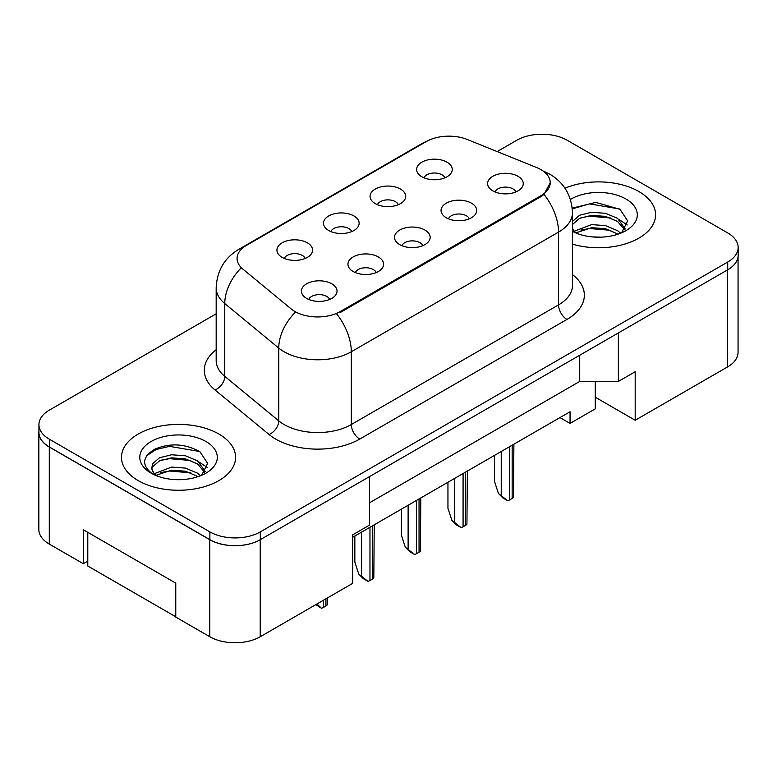 <?xml version="1.0" encoding="UTF-8"?>
<svg xmlns="http://www.w3.org/2000/svg" width="777" height="777" viewBox="0 0 777 777"><rect width="100%" height="100%" fill="white"/><g stroke="black" fill="none" stroke-linecap="round" stroke-linejoin="round"><path stroke-width="1.17" d="M375.262 203.623A17.822 10.295 180 0 1 371.727 200.709A17.822 10.295 180 0 1 377.632 187.917A17.822 10.295 180 0 1 400.476 189.064A17.822 10.295 180 0 1 404.011 200.709A17.822 10.295 180 0 1 375.262 203.623M398.3 204.691A10.693 6.177 0 0 0 395.435 201.68A10.693 6.177 0 0 0 384.897 200.116A10.693 6.177 0 0 0 377.437 204.691M328.71 230.497A17.822 10.295 180 0 1 325.174 227.593A17.822 10.295 180 0 1 331.08 214.802A17.822 10.295 180 0 1 353.923 215.948A17.822 10.295 180 0 1 357.459 227.593A17.822 10.295 180 0 1 328.71 230.497M351.748 231.565A10.693 6.177 0 0 0 348.873 228.564A10.693 6.177 0 0 0 338.345 227.001A10.693 6.177 0 0 0 330.876 231.565M282.158 257.381A17.822 10.295 180 0 1 278.613 254.467A17.822 10.295 180 0 1 284.518 241.676A17.822 10.295 180 0 1 307.362 242.822A17.822 10.295 180 0 1 310.897 254.467A17.822 10.295 180 0 1 282.158 257.381M305.196 258.45A10.693 6.177 0 0 0 302.321 255.439A10.693 6.177 0 0 0 291.783 253.875A10.693 6.177 0 0 0 284.324 258.45M421.824 176.748A17.822 10.295 180 0 1 418.279 173.834A17.822 10.295 180 0 1 424.184 161.043A17.822 10.295 180 0 1 447.028 162.189A17.822 10.295 180 0 1 450.573 173.834A17.822 10.295 180 0 1 421.824 176.748M444.862 177.816A10.693 6.177 0 0 0 441.987 174.806A10.693 6.177 0 0 0 431.449 173.242A10.693 6.177 0 0 0 423.989 177.816M446.27 217.745A17.822 10.295 180 0 1 442.735 214.831A17.822 10.295 180 0 1 448.64 202.039A17.822 10.295 180 0 1 471.484 203.185A17.822 10.295 180 0 1 475.019 214.831A17.822 10.295 180 0 1 446.27 217.745M469.318 218.813A10.693 6.177 0 0 0 466.443 215.802A10.693 6.177 0 0 0 455.905 214.238A10.693 6.177 0 0 0 448.446 218.813M399.718 244.619A17.822 10.295 180 0 1 396.183 241.705A17.822 10.295 180 0 1 402.088 228.914A17.822 10.295 180 0 1 424.932 230.06A17.822 10.295 180 0 1 428.467 241.705A17.822 10.295 180 0 1 399.718 244.619M422.756 245.687A10.693 6.177 0 0 0 419.891 242.677A10.693 6.177 0 0 0 409.353 241.113A10.693 6.177 0 0 0 401.894 245.687M353.166 271.503A17.822 10.295 180 0 1 349.631 268.589A17.822 10.295 180 0 1 355.526 255.798A17.822 10.295 180 0 1 378.37 256.944A17.822 10.295 180 0 1 381.915 268.589A17.822 10.295 180 0 1 353.166 271.503M376.204 272.562A10.693 6.177 0 0 0 373.329 269.561A10.693 6.177 0 0 0 362.791 267.997A10.693 6.177 0 0 0 355.332 272.562M306.604 298.378A17.822 10.295 180 0 1 303.069 295.464A17.822 10.295 180 0 1 308.974 282.673A17.822 10.295 180 0 1 331.818 283.819A17.822 10.295 180 0 1 335.353 295.464A17.822 10.295 180 0 1 306.604 298.378M329.642 299.446A10.693 6.177 0 0 0 326.777 296.435A10.693 6.177 0 0 0 316.239 294.872A10.693 6.177 0 0 0 308.78 299.446M492.832 190.86A17.822 10.295 180 0 1 489.296 187.956A17.822 10.295 180 0 1 495.202 175.155A17.822 10.295 180 0 1 518.036 176.311A17.822 10.295 180 0 1 521.581 187.956A17.822 10.295 180 0 1 492.832 190.86M515.87 191.929A10.693 6.177 0 0 0 512.995 188.918A10.693 6.177 0 0 0 502.457 187.354A10.693 6.177 0 0 0 494.998 191.929M340.307 311.528L540.811 195.765A32.09 18.522 0 0 0 550.213 182.663A32.09 18.522 0 0 0 540.811 169.561A32.09 18.522 0 0 0 536.528 167.492L467.336 139.51A32.09 18.522 180 0 0 426.233 141.589L246.474 245.377A32.09 18.522 0 0 0 237.072 258.479A32.09 18.522 0 0 0 242.88 269.104L291.336 309.052A32.09 18.522 180 0 0 340.307 311.528L340.307 312.48M595.269 381.439L595.269 397.212L635.188 420.26L727.622 366.89A35.655 20.581 0 0 0 738.063 352.331L738.063 256.663M38.85 432.478L38.85 529.516A35.655 20.581 0 0 0 49.291 544.075L83.324 563.723L83.324 529.759L175.767 583.129L175.767 617.093L209.8 636.742A35.655 20.581 0 0 0 260.217 636.742L352.661 583.372L352.661 534.848L369.463 525.145L369.463 476.631L260.217 539.704A35.655 20.581 0 0 1 209.8 539.704L49.291 447.037A35.655 20.581 0 0 1 38.85 432.478A35.655 20.581 0 0 1 38.937 431.07M83.324 563.723L87.782 561.149M352.661 537.276L570.056 411.761L570.056 423.407L559.974 417.589M369.463 502.836L579.72 381.439L579.72 355.244M579.72 381.439L618.375 381.439L618.375 332.925L727.622 269.852A35.655 20.581 0 0 0 727.709 269.804A35.655 20.581 0 0 0 738.15 255.244L738.15 247.484A35.655 20.581 0 0 0 727.709 232.925L567.2 140.258A35.655 20.581 0 0 0 516.783 140.258L497.173 151.583M618.375 381.439L635.188 371.736L635.188 420.26M595.269 397.212L595.269 408.857L570.056 423.407M638.879 191.54A57.042 32.935 0 0 0 564.966 188.209A57.042 32.935 0 0 1 638.879 191.54A57.042 32.935 0 0 1 655.594 214.831A57.042 32.935 0 0 0 638.879 191.54M218.871 434.032A57.042 32.935 0 0 0 156.711 426.894A57.042 32.935 0 0 0 121.494 457.323A57.042 32.935 0 0 0 138.199 480.613A57.042 32.935 0 0 0 200.369 487.752A57.042 32.935 0 0 0 235.586 457.323A57.042 32.935 0 0 0 218.871 434.032A57.042 32.935 0 0 0 156.711 426.894A57.042 32.935 0 0 0 121.494 457.323A57.042 32.935 0 0 0 138.199 480.613A57.042 32.935 0 0 0 200.369 487.752A57.042 32.935 0 0 0 235.586 457.323A57.042 32.935 0 0 0 218.871 434.032M550.301 182.663L544.007 194.415L540.899 196.668L340.394 312.432M216.171 313.811L49.378 410.11A35.655 20.581 0 0 0 38.937 424.669L38.937 432.43A35.655 20.581 0 0 0 49.378 446.989L209.887 539.656A35.655 20.581 0 0 0 260.305 539.656L727.709 269.804L727.709 262.043A35.655 20.581 0 0 0 738.15 247.484M572.464 244.124A57.042 32.935 0 0 0 655.594 214.831A57.042 32.935 0 0 1 572.464 244.124M38.937 424.669A35.655 20.581 0 0 0 49.378 439.228L209.887 531.895A35.655 20.581 0 0 0 260.305 531.895L727.709 262.043M498.436 493.453L507.604 500.689L502.913 497.979L498.436 493.453L494.512 481.487L494.512 455.38M513.898 444.191L513.49 497.29A5.944 3.429 180 0 1 512.16 498.465L509.634 499.922A5.944 3.429 180 0 1 507.604 500.689M592.055 236.888L601.107 237.16M574.29 231.206L591.588 224.602L605.497 225.631L617.54 230.672L620.687 233.197M575.883 232.867L591.588 227.68L605.497 228.71L618.113 234.139M572.464 228.263A26.865 15.511 0 0 0 576.116 233.081M572.464 221.445L579.545 215.268L591.588 212.276L605.497 213.306L617.54 218.347L625.262 229.011M572.464 224.524L579.545 218.347L591.588 215.355L605.497 216.385L617.54 221.426L624.65 229.807M572.464 231.381A38.753 22.368 0 0 0 625.951 230.652A38.753 22.368 0 0 0 625.941 199.009A38.753 22.368 0 0 0 570.405 199.446M621.6 232.818L627.67 220.891L619.997 209.324L595.774 202.389L572.231 208.129M574.562 232.401L572.464 230.138M572.299 208.858L589.481 203.875L619.473 208.974M580.934 217.745L589.481 216.191L610.887 218.036M580.934 230.07L589.481 228.516L610.887 230.351M619.386 219.716L627.233 224.961M172.047 479.38L181.099 479.642M154.283 473.688L171.581 467.094L185.489 468.113L197.533 473.164L200.68 475.679M155.876 475.349L171.581 470.172L185.489 471.202L198.106 476.631M154.555 474.893L151.777 468.385A26.865 15.511 0 0 0 156.109 475.563M151.777 468.385L152.583 463.684L159.538 457.75L171.581 454.768L185.489 455.798L197.533 460.839L205.254 471.493M151.845 468.764L152.583 466.763L159.538 460.839L171.581 457.847L185.489 458.877L197.533 463.918L204.642 472.299M201.593 475.301L207.663 463.383L199.99 451.816C185.256 443.609 170.182 442.735 154.769 449.184C142.123 457.002 141.327 465.209 152.379 473.815L152.515 473.902M205.934 441.501A38.753 22.368 0 0 0 151.136 441.501A38.753 22.368 0 0 0 151.136 473.144A38.753 22.368 0 0 0 205.944 473.144A38.753 22.368 0 0 0 205.934 441.501M175.767 616.802L87.782 566.006L87.782 532.332M146.717 455.701L156.07 449.533L169.473 446.357L199.466 451.456M160.926 460.237L169.473 458.683L190.88 460.518M160.926 472.562L169.473 471.008L190.88 472.843M199.378 462.198L207.226 467.453M451.874 520.328L461.052 527.564L456.361 524.863L451.874 520.328L447.95 508.362L447.95 482.264M467.346 471.066L466.928 524.174A5.944 3.429 180 0 1 465.598 525.349L463.082 526.796A5.944 3.429 180 0 1 461.052 527.564M405.322 547.212L414.491 554.448L409.8 551.738L405.322 547.212L401.398 535.246L401.398 509.139M420.784 497.95L420.376 551.048A5.944 3.429 180 0 1 419.046 552.224L416.53 553.68A5.944 3.429 180 0 1 414.491 554.448M358.77 574.086L367.939 581.322L363.248 578.612L358.77 574.086L354.846 562.121L354.846 536.013M374.232 524.825L373.824 577.933A5.944 3.429 180 0 1 372.494 579.098L369.969 580.555A5.944 3.429 180 0 1 367.939 581.322M327.68 597.795L327.263 604.807A5.944 3.429 180 0 1 325.932 605.982L323.417 607.439A5.944 3.429 180 0 1 321.387 608.206L316.977 603.972M315.831 604.632L321.387 608.206M209.8 636.742L209.8 539.704M260.217 636.742L260.217 539.704M49.291 544.075L49.291 447.037M727.622 366.89L727.622 269.852M540.811 195.765L540.811 196.717M572.464 274.592A59.421 34.305 180 0 1 566.948 319.434L359.722 439.083A11.888 6.857 60 0 1 351.311 424.524L558.546 304.875A47.533 27.448 0 0 0 572.464 285.47L572.464 212.694A47.533 27.448 180 0 1 558.546 232.1A41.599 24.019 -120 0 0 544.007 194.415M359.722 439.083A59.421 34.305 180 0 1 275.68 439.083A59.421 34.305 180 0 1 269.027 434.498L215.035 389.986A59.421 34.305 180 0 1 216.171 349.718M284.091 424.524A47.533 27.448 0 0 0 351.311 424.524L351.311 351.748A47.533 27.448 180 0 1 284.091 351.748A47.533 27.448 180 0 1 278.758 348.086L224.767 303.564A47.533 27.448 180 0 1 216.171 287.82L216.171 360.596A47.533 27.448 0 0 0 224.767 376.34L278.758 420.862A47.533 27.448 0 0 0 284.091 424.524M572.464 212.694C571.668 195.6 564.151 182.789 549.931 174.252L543.929 171.319A41.599 19.483 112 0 0 543.104 171.037M336.781 314.054A41.599 24.019 60 0 1 351.311 351.748L558.546 232.1L558.546 304.875A11.888 6.857 60 0 0 566.948 319.434M242.987 247.756A41.599 24.019 -120 0 0 238.714 249.378C224.495 257.915 216.977 270.726 216.171 287.82M238.714 249.378L422.824 143.075A41.599 24.019 60 0 1 425.981 141.744M240.802 268.269A41.599 27.817 129.5 0 0 224.767 303.564L224.767 376.34A11.888 7.945 -50.5 0 1 215.035 389.986M294.969 312.616A41.599 27.817 129.5 0 0 278.758 348.086L278.758 420.862A11.888 7.945 -50.5 0 1 269.027 434.498M260.305 531.895L260.305 539.656M209.887 531.895L209.887 539.656M49.378 439.228L49.378 446.989M512.16 498.465L512.16 445.192M509.634 499.922L509.634 446.649M501.233 495.066L501.233 451.505M465.598 525.349L465.598 472.076M463.082 526.796L463.082 473.523M454.681 521.95L454.681 478.379M419.046 552.224L419.046 498.951M416.53 553.68L416.53 500.407M408.119 548.824L408.119 505.254M372.494 579.098L372.494 525.825M369.969 580.555L369.969 527.282M361.567 575.708L361.567 532.138M325.932 605.982L325.932 598.795M323.417 607.439L323.417 600.252M550.213 182.663L550.213 184.003M422.824 143.075L430.798 139.404M543.929 171.319L542.948 170.93"/></g></svg>
